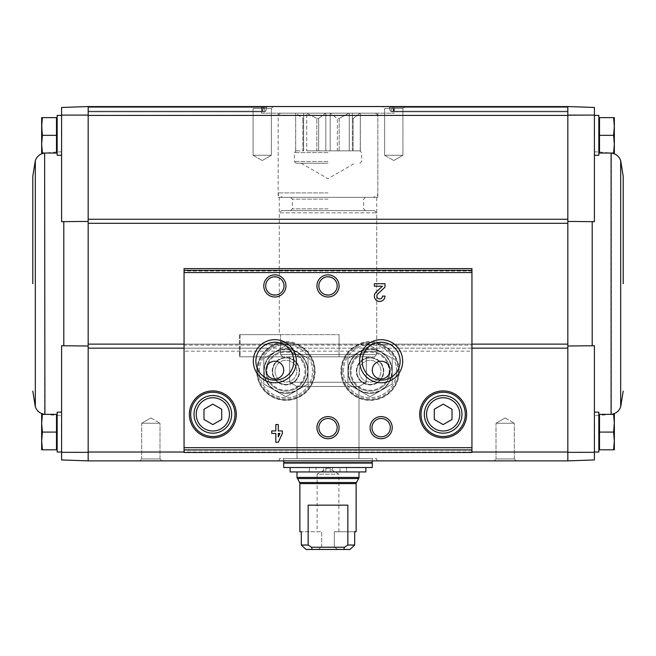 <?xml version="1.0" encoding="UTF-8"?>
<svg xmlns="http://www.w3.org/2000/svg" width="656" height="656" viewBox="0 0 656 656"><rect width="100%" height="100%" fill="white"/><g stroke="black" fill="none" stroke-linecap="round" stroke-linejoin="round"><path stroke-width="0.49" stroke-dasharray="3.28 2.46" d="M61.59 135.333L61.59 155.267L61.59 135.333M88.166 221.425L88.166 219.26L88.166 223.286L88.166 221.425L61.59 221.679L61.59 107.469L88.166 106.543L88.166 115.095L61.59 115.112M567.834 345.991L567.834 344.129L567.834 345.991L592.196 345.778L592.196 221.638L567.834 221.425L567.834 219.26L567.834 223.286L567.834 219.26L88.166 219.26L88.166 460.873L88.166 452.017L567.834 452.017L567.834 345.991L567.834 348.156L387.95 348.156L381.603 344.129C373.92 340.53 366.237 340.53 358.553 344.129L352.206 348.156A29.143 29.143 0 0 0 348.623 390.91A29.143 29.143 0 0 0 391.525 390.91A29.143 29.143 0 0 0 387.95 348.156M63.804 221.638L63.804 345.778L61.59 345.745L61.59 452.304L88.166 452.328M63.804 345.778L88.166 345.991M88.166 219.26L88.166 115.095M594.41 452.304L567.834 452.328L567.834 460.873L594.41 459.946L594.41 345.745L594.41 415.642L594.41 345.745L592.196 345.778M594.41 432.083L594.41 452.017L594.41 432.083M567.834 221.425L567.834 223.286L88.166 223.286M567.834 452.328L567.834 460.873L88.166 460.873L61.59 459.946L61.59 452.304M592.196 221.638L594.41 221.679L594.41 115.112L567.834 115.407L567.834 106.543L267.295 106.543L388.705 106.543L389.361 107.428L388.705 106.543L567.834 106.543L88.166 106.543L88.166 115.407L567.834 115.407L567.834 219.26M613.606 449.803L599.502 449.803L613.606 449.803L599.502 449.803L599.502 414.371L599.502 447.54L599.502 414.371L613.606 414.371L614.344 423.227L613.606 432.083L614.344 440.939L613.606 449.803L614.344 449.803L613.606 449.803L614.344 449.803L614.344 440.939L614.344 449.803L614.344 440.939L613.606 449.803L614.344 440.939L613.606 432.083L614.344 440.939L614.344 423.227L614.344 440.939L614.344 423.227L613.606 414.371L614.344 414.371L613.606 414.371L614.344 423.227L613.606 432.083L614.344 414.371L614.344 423.227L614.344 414.371L599.502 414.371L613.606 414.371M613.606 153.053L599.502 153.053L613.606 153.053L599.502 153.053L599.502 117.621L599.502 150.79L599.502 117.621L613.606 117.621L614.344 126.477L613.606 135.333L614.344 144.189L613.606 153.053L614.344 153.053L613.606 153.053L614.344 144.189L614.344 153.053L613.606 135.333L614.344 126.477L614.344 144.189L613.606 153.053L614.344 153.053L614.344 126.477L613.606 135.333L614.344 144.189L614.344 126.477L613.606 117.621L614.344 126.477L614.344 117.621L613.606 117.621L614.344 117.621L614.344 126.477L614.344 117.621L599.502 117.621L613.606 117.621M61.59 432.083L61.59 452.017L61.59 432.083M471.943 452.451L471.943 351.173L184.057 351.173L184.057 268.607M471.943 450.246L184.057 450.246L184.057 351.173M268.05 348.156A29.143 29.143 0 0 0 264.475 390.91A29.143 29.143 0 0 0 307.377 390.91A29.143 29.143 0 0 0 303.794 348.156L297.447 344.129C289.763 340.53 282.088 340.53 274.397 344.129L268.05 348.156L88.166 348.156M279.284 460.873L376.716 460.873L279.284 460.873L279.284 458.659L376.716 458.659L279.284 458.659M494.091 460.873L516.239 460.873L494.091 460.873L516.239 460.873L494.091 460.873L496.01 458.954L514.32 458.954L496.01 458.954L496.01 423.227L514.32 423.227L496.01 423.227L514.32 423.227L496.01 423.227L496.01 458.954L514.32 458.954L496.01 458.954L494.091 460.873M139.761 460.873L161.909 460.873L139.761 460.873L161.909 460.873L139.761 460.873L141.68 458.954L159.99 458.954L141.68 458.954L141.68 423.227L159.99 423.227L141.68 423.227L159.99 423.227L141.68 423.227L141.68 458.954L159.99 458.954L141.68 458.954L139.761 460.873M382.694 106.543L404.842 106.543L382.694 106.543L404.842 106.543L382.694 106.543L384.613 108.461L402.923 108.461L384.613 108.461L402.923 108.461L384.613 108.461L382.694 106.543M251.158 106.543L273.306 106.543L251.158 106.543L273.306 106.543L251.158 106.543L253.077 108.461L271.387 108.461L253.077 108.461L271.387 108.461L253.077 108.461L251.158 106.543M267.295 106.543L88.166 106.543L267.295 106.543L266.639 107.428L267.295 106.543M594.41 221.679L594.41 151.774L594.41 221.679M594.41 115.112L594.41 107.469L567.834 106.543L567.834 115.095M594.41 135.333L594.41 155.267L594.41 135.333M567.834 106.543L392.149 106.543L391.714 107.428L392.149 106.543L567.834 106.543L392.501 106.543L392.862 107.428L392.501 106.543L567.834 106.543L394.149 106.543L393.985 107.428L394.149 106.543L567.834 106.543L394.256 106.543L394.354 107.428L394.256 106.543L567.834 106.543L567.834 111.856L567.834 106.543M567.834 223.286L567.834 348.156M265.778 111.192L266.639 107.428L265.778 111.192L88.166 111.192L88.166 107.428L88.166 111.856L88.166 107.428L88.166 111.856L88.166 107.428L88.166 111.856L88.166 107.428L88.166 111.856L88.166 107.428L88.166 111.856L88.166 111.192L264.967 111.192L263.851 106.543L264.967 111.192L88.166 111.192L262.695 111.192L263.499 106.543L262.695 111.192L88.166 111.192L262.31 111.192L261.851 106.543L262.31 111.192L88.166 111.192L261.572 111.192L261.744 106.543L261.572 111.192L88.166 111.192L265.778 111.192M390.222 111.192L391.033 111.192L391.714 107.428L391.033 111.192L390.222 111.192L391.033 111.192L390.222 111.192L389.361 107.428L390.222 111.192L567.834 111.192L391.033 111.192L567.834 111.192L393.69 111.192L393.985 107.428L393.305 111.192L567.834 111.192L393.305 111.192L392.862 107.428L393.305 111.192L567.834 111.192L394.428 111.192L394.354 107.428L394.428 111.192L567.834 111.192L390.222 111.192M471.943 268.607L471.943 345.072L184.057 345.072M265.696 285.926C265.147 297.717 284.54 297.734 284.007 285.934C284.573 274.142 265.155 274.101 265.696 285.926M318.849 285.926C318.299 297.717 337.684 297.734 337.151 285.934C337.725 274.142 318.308 274.101 318.849 285.926M471.943 351.173L471.943 345.072M184.057 452.451L184.057 450.246M255.881 361.218A18.967 18.967 0 0 0 284.335 377.643A18.967 18.967 0 0 0 284.335 344.794A18.967 18.967 0 0 0 255.881 361.218M362.178 361.218A18.967 18.967 0 0 0 390.632 377.643A18.967 18.967 0 0 0 390.632 344.794A18.967 18.967 0 0 0 362.178 361.218M318.849 427.655A9.151 9.151 0 0 0 332.576 435.584A9.151 9.151 0 0 0 332.576 419.725A9.151 9.151 0 0 0 318.849 427.655M371.993 427.655A9.151 9.151 0 0 0 385.728 435.584A9.151 9.151 0 0 0 385.728 419.725A9.151 9.151 0 0 0 371.993 427.655M424.334 414.371A18.827 18.827 0 0 0 452.566 430.672A18.827 18.827 0 0 0 452.566 398.069A18.827 18.827 0 0 0 424.334 414.371M421.013 414.371A22.148 22.148 0 0 0 454.231 433.542A22.148 22.148 0 0 0 454.231 395.191A22.148 22.148 0 0 0 421.013 414.371M194.02 414.371A18.827 18.827 0 0 0 222.253 430.672A18.827 18.827 0 0 0 222.253 398.069A18.827 18.827 0 0 0 194.02 414.371M190.699 414.371A22.148 22.148 0 0 0 223.917 433.542A22.148 22.148 0 0 0 223.917 395.191A22.148 22.148 0 0 0 190.699 414.371M265.992 370.074A8.856 8.856 0 0 0 279.284 377.749A8.856 8.856 0 0 0 279.284 362.407A8.856 8.856 0 0 0 265.992 370.074M372.288 370.074A8.856 8.856 0 0 0 385.58 377.749A8.856 8.856 0 0 0 385.58 362.407A8.856 8.856 0 0 0 372.288 370.074M376.003 292.264A5.314 5.314 0 0 0 377.577 300.997A5.314 5.314 0 0 0 384.982 296.11L382.505 296.11A2.837 2.837 0 0 1 378.553 298.718A2.837 2.837 0 0 1 377.717 294.06L384.982 287.131L384.982 283.712L374.355 283.712L374.355 286.188L382.382 286.188L376.003 292.264M282.383 433.411L282.383 430.935L278.308 430.935L278.308 424.555L275.823 424.555L275.823 430.935L271.748 430.935L271.748 433.411L275.823 433.411L275.823 442.267L278.308 442.267L282.383 433.411M278.308 436.88L279.899 433.411L278.308 433.411L278.308 436.88M221.703 419.479L221.703 409.254L212.839 404.137L203.983 409.254L203.983 419.479L212.839 424.596L221.703 419.479M452.017 419.479L452.017 409.254L443.161 404.137L434.297 409.254L434.297 419.479L443.161 424.596L452.017 419.479M257.136 371.181A28.79 28.79 0 0 0 300.317 396.117A28.79 28.79 0 0 0 300.317 346.253A28.79 28.79 0 0 0 257.136 371.181A28.79 28.79 0 0 0 300.317 396.117A28.79 28.79 0 0 0 300.317 346.253A28.79 28.79 0 0 0 257.136 371.181A28.79 28.79 0 0 0 300.317 396.117A28.79 28.79 0 0 0 300.317 346.253A28.79 28.79 0 0 0 257.136 371.181M265.992 371.181A19.934 19.934 0 0 0 295.889 388.442A19.934 19.934 0 0 0 295.889 353.92A19.934 19.934 0 0 0 265.992 371.181A19.934 19.934 0 0 0 295.889 388.442A19.934 19.934 0 0 0 295.889 353.92A19.934 19.934 0 0 0 265.992 371.181A19.934 19.934 0 0 0 295.889 388.442A19.934 19.934 0 0 0 295.889 353.92A19.934 19.934 0 0 0 265.992 371.181M272.634 371.181A13.284 13.284 0 0 0 292.568 382.694A13.284 13.284 0 0 0 292.568 359.677A13.284 13.284 0 0 0 272.634 371.181A13.284 13.284 0 0 0 292.568 382.694A13.284 13.284 0 0 0 292.568 359.677A13.284 13.284 0 0 0 272.634 371.181A13.284 13.284 0 0 0 292.568 382.694A13.284 13.284 0 0 0 292.568 359.677A13.284 13.284 0 0 0 272.634 371.181M275.036 371.181A10.89 10.89 0 0 0 291.371 380.611A10.89 10.89 0 0 0 291.371 361.751A10.89 10.89 0 0 0 275.036 371.181A10.89 10.89 0 0 0 291.371 380.611A10.89 10.89 0 0 0 291.371 361.751A10.89 10.89 0 0 0 275.036 371.181A10.89 10.89 0 0 0 291.371 380.611A10.89 10.89 0 0 0 291.371 361.751A10.89 10.89 0 0 0 275.036 371.181A10.89 10.89 0 0 0 291.371 380.611A10.89 10.89 0 0 0 291.371 361.751A10.89 10.89 0 0 0 275.036 371.181M341.284 371.181A28.79 28.79 0 0 0 384.473 396.117A28.79 28.79 0 0 0 384.473 346.253A28.79 28.79 0 0 0 341.284 371.181A28.79 28.79 0 0 0 384.473 396.117A28.79 28.79 0 0 0 384.473 346.253A28.79 28.79 0 0 0 341.284 371.181A28.79 28.79 0 0 0 384.473 396.117A28.79 28.79 0 0 0 384.473 346.253A28.79 28.79 0 0 0 341.284 371.181M350.148 371.181A19.934 19.934 0 0 0 380.045 388.442A19.934 19.934 0 0 0 380.045 353.92A19.934 19.934 0 0 0 350.148 371.181A19.934 19.934 0 0 0 380.045 388.442A19.934 19.934 0 0 0 380.045 353.92A19.934 19.934 0 0 0 350.148 371.181A19.934 19.934 0 0 0 380.045 388.442A19.934 19.934 0 0 0 380.045 353.92A19.934 19.934 0 0 0 350.148 371.181M356.79 371.181A13.284 13.284 0 0 0 376.716 382.694A13.284 13.284 0 0 0 376.716 359.677A13.284 13.284 0 0 0 356.79 371.181A13.284 13.284 0 0 0 376.716 382.694A13.284 13.284 0 0 0 376.716 359.677A13.284 13.284 0 0 0 356.79 371.181A13.284 13.284 0 0 0 376.716 382.694A13.284 13.284 0 0 0 376.716 359.677A13.284 13.284 0 0 0 356.79 371.181M359.185 371.181A10.89 10.89 0 0 0 375.519 380.611A10.89 10.89 0 0 0 375.519 361.751A10.89 10.89 0 0 0 359.185 371.181A10.89 10.89 0 0 0 375.519 380.611A10.89 10.89 0 0 0 375.519 361.751A10.89 10.89 0 0 0 359.185 371.181A10.89 10.89 0 0 0 375.519 380.611A10.89 10.89 0 0 0 375.519 361.751A10.89 10.89 0 0 0 359.185 371.181A10.89 10.89 0 0 0 375.519 380.611A10.89 10.89 0 0 0 375.519 361.751A10.89 10.89 0 0 0 359.185 371.181M505.161 417.938L514.32 423.227L505.161 417.938L496.01 423.227L505.161 417.938M150.839 417.938L159.99 423.227L150.839 417.938L141.68 423.227L150.839 417.938M253.077 155.267L271.387 155.267L253.077 155.267L253.077 108.461L253.077 155.267L271.387 155.267L253.077 155.267L262.228 160.548L253.077 155.267M384.613 155.267L402.923 155.267L384.613 155.267L384.613 108.461L384.613 155.267L402.923 155.267L384.613 155.267L393.772 160.548L384.613 155.267M261.564 113.185L394.436 113.185L261.564 113.185L261.564 111.856L88.166 111.856L265.368 111.856L88.166 111.856M296.996 458.659L359.004 458.659L296.996 458.659L296.996 386.466L359.004 386.466L296.996 386.466L289.69 382.243L366.31 382.243L289.69 382.243L289.69 356.79L366.31 356.79L289.69 356.79L366.31 356.79L289.69 356.79L289.69 382.243L366.31 382.243L289.69 382.243L296.996 386.466L359.004 386.466L296.996 386.466L296.996 458.659L359.004 458.659L283.712 458.659L372.288 458.659L296.996 458.659M339.07 354.576L339.07 334.642L339.07 356.79L239.415 356.79L374.502 356.79L376.716 354.576L280.555 354.576L376.716 354.576L339.07 354.576L339.07 356.79L374.502 356.79L282.834 356.79L280.555 354.576L280.555 334.642L279.284 334.642L279.284 197.341L376.716 197.341L279.284 197.341M280.555 354.576L282.834 356.79L280.555 354.576L376.716 354.576L374.502 356.79L240.112 356.79L240.112 334.642L239.415 334.642L339.07 334.642L240.112 334.642L280.555 334.642L280.555 354.576L280.555 334.642L279.284 334.642L279.284 212.839L376.716 212.839L279.284 212.839L281.498 210.625L374.502 210.625L281.498 210.625M278.169 197.341L377.831 197.341L278.169 197.341L278.169 113.185L377.831 113.185L278.169 113.185M594.41 412.157L598.838 412.157L598.838 452.017L598.838 412.157L598.838 452.017L594.41 452.017M594.41 115.407L598.838 115.407L598.838 155.267L598.838 115.407L598.838 155.267L594.41 155.267M599.502 135.333L613.606 135.333M599.502 432.083L613.606 432.083M42.394 153.053L56.498 153.053L42.394 153.053L56.498 153.053L56.498 117.621L56.498 153.053L56.498 117.621L42.394 117.621L41.656 126.477L42.394 135.333L41.656 126.477L42.394 117.621L41.656 117.621L42.394 117.621L41.656 126.477L41.656 144.189L42.394 135.333L41.656 144.189L42.394 153.053L41.656 144.189L41.656 153.053L42.394 153.053L41.656 153.053L41.656 117.621L42.394 135.333L41.656 144.189L42.394 153.053L41.656 153.053L41.656 117.621L56.498 117.621L42.394 117.621M57.162 135.333L57.162 155.267L57.162 135.333M42.394 449.803L41.656 440.939L42.394 449.803L41.656 449.803L56.498 449.803L42.394 449.803L56.498 449.803L56.498 414.371L56.498 447.54L56.498 414.371L42.394 414.371L41.656 423.227L42.394 432.083L41.656 440.939L42.394 449.803L41.656 449.803L41.656 414.371L42.394 414.371L41.656 423.227L42.394 432.083L41.656 423.227L42.394 414.371L41.656 414.371L56.498 414.371L42.394 414.371M57.162 432.083L57.162 452.017L57.162 432.083M61.59 155.267L57.162 155.267L57.162 115.407L61.59 115.407M61.59 452.017L57.162 452.017L57.162 412.157L61.59 412.157M56.498 432.083L42.394 432.083L41.656 440.939L42.394 432.083L56.498 432.083L42.394 432.083M56.498 135.333L42.394 135.333M41.656 414.371L41.656 449.803L41.656 414.371M32.8 176.3L32.8 283.712M349.976 549.457L312.264 549.457L311.444 547.243L308.156 545.029L308.156 505.161L347.844 505.161L347.844 545.029L354.691 545.029L354.691 531.737L334.33 531.737L334.33 547.055L321.67 547.055L318.094 549.457L321.67 547.055L334.33 547.055L337.906 549.457L349.976 549.457L337.906 549.457L334.33 547.055L334.33 531.737L356.126 531.737M321.67 547.055L321.67 531.737L301.309 531.737L321.67 531.737L321.67 547.055M318.094 549.457L337.906 549.457L318.094 549.457M308.156 545.029L301.309 545.029L301.309 531.737L299.874 531.737M347.844 545.029L344.556 547.243L343.736 549.457M312.264 549.457L306.024 549.457M360.021 113.185L353.117 118.506L360.021 113.185L352.362 113.185L352.362 118.506L353.117 118.506L352.362 118.506L352.362 113.185L360.021 113.185M353.117 150.839L353.117 118.506L353.117 150.839L360.259 150.839L360.333 113.185L360.259 150.839L352.362 150.839L352.362 113.185L348.918 113.185L352.362 113.185L352.362 150.839L353.117 150.839M339.16 150.839L339.16 118.506L348.918 113.185L339.16 118.506L337.332 118.506L339.16 118.506L339.16 150.839L337.332 150.839L337.332 118.506L330.189 113.185L337.332 118.506L337.332 150.839L330.189 150.839L330.189 113.185L325.565 113.185L330.189 113.185L330.189 150.839L348.582 150.839L339.16 150.839M349.263 150.839L349.263 113.185L349.263 150.839L348.582 150.839L352.362 150.839L349.263 150.839M318.668 150.839L318.668 118.506L325.565 113.185L318.668 118.506L316.84 118.506L318.668 118.506L318.668 150.839L316.84 150.839L316.84 118.506L306.737 113.185L316.84 118.506L316.84 150.839L306.737 150.839L306.737 113.185L303.638 113.185L303.638 118.506L303.638 113.185L295.741 113.185L302.883 118.506L303.638 118.506L302.883 118.506L295.979 113.185L306.737 113.185L306.737 150.839L318.668 150.839M325.811 150.839L325.811 113.185L325.811 150.839L325.327 150.839L330.189 150.839L325.811 150.839M303.638 150.839L303.638 113.185L303.638 150.839L302.883 150.839L302.883 118.506L302.883 150.839L295.741 150.839L295.667 113.185L295.741 150.839L303.638 150.839M348.582 150.839L325.327 150.839L348.582 150.839M359.775 150.839L352.362 150.839L359.775 150.839M365.868 471.943L346.606 471.943L346.606 467.515L346.606 471.943L330.214 471.943L330.214 467.515L325.786 467.515L325.786 471.943L325.786 467.515L290.132 467.515L365.868 467.515L330.214 467.515L330.214 471.943L359.004 471.943L296.996 471.943L325.786 471.943L309.394 471.943L309.394 467.515L309.394 471.943L290.132 471.943M372.288 467.515L283.712 467.515M372.288 463.087L283.712 463.087M328 463.087L284.155 463.087L328 463.087M328 197.341L282.605 197.341L328 197.341M280.555 334.642L240.112 334.642L240.112 356.79L239.415 356.79L282.834 356.79M328 113.185L280.391 113.185L328 113.185M325.565 113.185L307.082 113.185L325.565 113.185M348.918 113.185L330.435 113.185L348.918 113.185M316.044 471.943L323.572 471.943L316.044 471.943L316.044 467.515L323.572 467.515L316.044 467.515M332.428 471.943L339.956 471.943L332.428 471.943L332.428 467.515L339.956 467.515L332.428 467.515M307.418 150.839L325.327 150.839L307.418 150.839M328 163.237L296.11 163.237L328 163.237M311.444 547.243L344.556 547.243M308.156 505.161L347.844 505.161L308.156 505.161M338.89 531.737L338.89 474.157L328 467.876L317.11 474.157L338.89 474.157L317.11 474.157L317.11 531.737M240.112 334.642L240.112 356.79M356.347 371.181A13.727 13.727 0 0 1 376.938 359.291A13.727 13.727 0 0 1 376.938 383.071A13.727 13.727 0 0 1 356.347 371.181A13.727 13.727 0 0 1 376.938 359.291A13.727 13.727 0 0 1 376.938 383.071A13.727 13.727 0 0 1 356.347 371.181M343.498 371.181A26.576 26.576 0 0 1 383.366 348.172A26.576 26.576 0 0 1 383.366 394.199A26.576 26.576 0 0 1 343.498 371.181A26.576 26.576 0 0 1 383.366 348.172A26.576 26.576 0 0 1 383.366 394.199A26.576 26.576 0 0 1 343.498 371.181M347.934 358.397L359.004 352.001A22.148 22.148 0 0 0 347.934 371.181L347.934 358.397L347.934 371.181A22.148 22.148 0 0 0 359.004 390.361L347.934 383.973L347.934 371.181L347.934 383.973L359.004 390.361A22.148 22.148 0 0 0 392.222 371.181A22.148 22.148 0 0 0 359.004 352.001L370.074 345.614L392.222 358.397L392.222 383.973L370.074 396.757L359.004 390.361L370.074 396.757L392.222 383.973L392.222 371.181A22.148 22.148 0 0 0 359.004 352.001A22.148 22.148 0 0 0 359.004 390.361A22.148 22.148 0 0 0 392.222 371.181L392.222 358.397L370.074 345.614L347.934 358.397L370.074 345.614L392.222 358.397L392.222 383.973L370.074 396.757L347.934 383.973L347.934 371.181A22.148 22.148 0 0 0 381.152 390.361A22.148 22.148 0 0 0 381.152 352.001A22.148 22.148 0 0 0 347.934 371.181L347.934 383.973L370.074 396.757L392.222 383.973L392.222 358.397L370.074 345.614L347.934 358.397M383.366 371.181A13.284 13.284 0 0 0 363.432 359.677A13.284 13.284 0 0 0 363.432 382.694A13.284 13.284 0 0 0 383.366 371.181A13.284 13.284 0 0 0 370.074 357.897A13.284 13.284 0 0 0 356.79 371.181A13.284 13.284 0 0 0 370.074 384.473A13.284 13.284 0 0 0 383.366 371.181M348.041 371.181A22.033 22.033 0 0 0 381.095 390.271A22.033 22.033 0 0 0 381.095 352.1A22.033 22.033 0 0 0 348.041 371.181A22.033 22.033 0 0 0 389.164 382.202A22.033 22.033 0 0 0 375.781 349.902A22.033 22.033 0 0 0 348.041 371.181M272.191 371.181A13.727 13.727 0 0 1 292.789 359.291A13.727 13.727 0 0 1 292.789 383.071A13.727 13.727 0 0 1 272.191 371.181A13.727 13.727 0 0 1 292.789 359.291A13.727 13.727 0 0 1 292.789 383.071A13.727 13.727 0 0 1 272.191 371.181M259.35 371.181A26.576 26.576 0 0 1 299.21 348.172A26.576 26.576 0 0 1 299.21 394.199A26.576 26.576 0 0 1 259.35 371.181A26.576 26.576 0 0 1 299.21 348.172A26.576 26.576 0 0 1 299.21 394.199A26.576 26.576 0 0 1 259.35 371.181M263.778 358.397L274.848 352.001A22.148 22.148 0 0 0 263.778 371.181L263.778 358.397L263.778 371.181A22.148 22.148 0 0 0 274.848 390.361L263.778 383.973L263.778 371.181L263.778 383.973L274.848 390.361A22.148 22.148 0 0 0 308.066 371.181A22.148 22.148 0 0 0 274.848 352.001L285.926 345.614L308.066 358.397L308.066 383.973L285.926 396.757L274.848 390.361L285.926 396.757L308.066 383.973L308.066 371.181A22.148 22.148 0 0 0 274.848 352.001A22.148 22.148 0 0 0 274.848 390.361A22.148 22.148 0 0 0 308.066 371.181L308.066 358.397L285.926 345.614L263.778 358.397L285.926 345.614L308.066 358.397L308.066 383.973L285.926 396.757L263.778 383.973L263.778 371.181A22.148 22.148 0 0 0 296.996 390.361A22.148 22.148 0 0 0 296.996 352.001A22.148 22.148 0 0 0 263.778 371.181L263.778 383.973L285.926 396.757L308.066 383.973L308.066 358.397L285.926 345.614L263.778 358.397M299.21 371.181A13.284 13.284 0 0 0 279.284 359.677A13.284 13.284 0 0 0 279.284 382.694A13.284 13.284 0 0 0 299.21 371.181A13.284 13.284 0 0 0 285.926 357.897A13.284 13.284 0 0 0 272.634 371.181A13.284 13.284 0 0 0 285.926 384.473A13.284 13.284 0 0 0 299.21 371.181M263.884 371.181A22.033 22.033 0 0 0 296.938 390.271A22.033 22.033 0 0 0 296.938 352.1A22.033 22.033 0 0 0 263.884 371.181A22.033 22.033 0 0 0 305.007 382.202A22.033 22.033 0 0 0 291.625 349.902A22.033 22.033 0 0 0 263.884 371.181M471.943 452.017L184.057 452.017M471.943 348.156L184.057 348.156M352.206 348.156L303.794 348.156M266.639 107.428L88.166 107.428L266.639 107.428M567.834 107.428L389.361 107.428L567.834 107.428M567.834 344.129L381.603 344.129M358.553 344.129L297.447 344.129M274.397 344.129L88.166 344.129M471.943 271.026L184.057 271.026M471.943 344.129L184.057 344.129M303.613 348.393A28.848 28.848 0 0 0 257.07 371.181A28.848 28.848 0 0 0 298.611 397.093A28.848 28.848 0 0 0 303.613 348.393M258.021 371.181A27.905 27.905 0 0 0 299.874 395.347A27.905 27.905 0 0 0 299.874 347.016A27.905 27.905 0 0 0 258.021 371.181M264.22 371.181A21.705 21.705 0 0 0 296.774 389.976A21.705 21.705 0 0 0 296.774 352.387A21.705 21.705 0 0 0 264.22 371.181M266.877 371.181A19.049 19.049 0 0 0 295.446 387.68A19.049 19.049 0 0 0 295.446 354.691A19.049 19.049 0 0 0 266.877 371.181M387.762 348.393A28.848 28.848 0 0 0 341.227 371.181A28.848 28.848 0 0 0 382.768 397.093A28.848 28.848 0 0 0 387.762 348.393M342.17 371.181A27.905 27.905 0 0 0 384.031 395.347A27.905 27.905 0 0 0 384.031 347.016A27.905 27.905 0 0 0 342.17 371.181M348.377 371.181A21.705 21.705 0 0 0 380.931 389.976A21.705 21.705 0 0 0 380.931 352.387A21.705 21.705 0 0 0 348.377 371.181M351.034 371.181A19.049 19.049 0 0 0 379.603 387.68A19.049 19.049 0 0 0 379.603 354.691A19.049 19.049 0 0 0 351.034 371.181M611.376 414.338L611.376 153.086M620.674 406.81L620.674 160.613M44.624 153.086L44.624 414.338M35.326 160.613L35.326 406.81M356.126 483.611L299.874 483.611M359.004 477.437L296.996 477.437M356.421 482.504L299.579 482.504M358.709 478.544L297.291 478.544M372.288 462.644L283.712 462.644M328 192.913L278.169 192.913L328 192.913M328 199.112L292.346 199.112L328 199.112M328 208.854L292.346 208.854L328 208.854M328 115.407L278.169 115.407L328 115.407M328 152.61L294.339 152.61L328 152.61M328 161.466L294.339 161.466L328 161.466M567.834 111.856L390.632 111.856L567.834 111.856L393.493 111.856L567.834 111.856L394.428 111.856L394.436 113.185M514.32 458.954L516.239 460.873L514.32 458.954L514.32 423.227L514.32 458.954M159.99 458.954L161.909 460.873L159.99 458.954L159.99 423.227L159.99 458.954M262.228 160.548L271.387 155.267L271.387 108.461L273.306 106.543L271.387 108.461L271.387 155.267L262.228 160.548M393.772 160.548L402.923 155.267L402.923 108.461L404.842 106.543L402.923 108.461L402.923 155.267L393.772 160.548M376.716 460.873L376.716 458.659M359.004 458.659L359.004 386.466L366.31 382.243L366.31 356.79L366.31 382.243L359.004 386.466L359.004 458.659M374.502 210.625L376.716 212.839L376.716 354.576L376.716 197.341M377.831 197.341L377.831 113.185M598.838 446.875L599.502 447.54M598.838 417.29L599.502 416.626M598.838 150.126L599.502 150.79M598.838 120.54L599.502 119.876M594.41 151.774L598.838 152.003M599.502 152.044L611.089 153.053M611.089 414.371L599.502 415.371M598.838 415.412L594.41 415.642M57.162 417.29L56.498 416.626M57.162 446.875L56.498 447.54M57.162 120.54L56.498 119.876M57.162 150.126L56.498 150.79M61.59 151.774L57.162 152.003M56.498 152.044L44.911 153.053M44.911 414.371L56.498 415.371M57.162 415.412L61.59 415.642M239.415 334.642L239.415 356.79L239.415 334.642M372.288 460.873L372.288 458.659M283.712 460.873L283.712 458.659M280.391 113.185L278.169 115.407L278.169 192.913C279.489 194.315 275.512 194.25 282.605 197.341M375.609 113.185L377.831 115.407L377.831 192.913C376.511 194.315 380.488 194.25 373.395 197.341M290.575 210.625L292.346 208.854L292.346 199.112L290.575 197.341M365.425 210.625L363.654 208.854L363.654 199.112L365.425 197.341M323.572 471.943L323.572 467.515M339.956 471.943L339.956 467.515M360.333 150.839L360.333 113.185M295.667 150.839L295.667 113.185M296.11 163.237L294.339 161.466L294.339 152.61L296.11 150.839M359.89 163.237L361.661 161.466L361.661 152.61L359.89 150.839M301.202 163.237L328 178.711L354.798 163.237"/><path stroke-width="0.98" d="M61.59 221.679L61.59 115.112L88.166 115.095L88.166 452.328L61.59 452.304L61.59 345.745L63.804 345.778L63.804 221.638L61.59 221.679M567.834 221.425L594.41 221.679L594.41 107.469L567.834 106.543L88.166 106.543L61.59 107.469L61.59 115.112M63.804 221.638L88.166 221.425M88.166 345.991L63.804 345.778M88.166 115.095L88.166 106.543L88.166 115.407L567.834 115.407L567.834 106.543L567.834 460.873L594.41 459.946L594.41 345.745L567.834 345.991M567.834 115.095L594.41 115.112M594.41 452.304L567.834 452.328M613.606 414.371L599.502 414.371L599.502 449.803L613.606 449.803L614.344 440.939L613.606 432.083L614.344 423.227L613.606 414.371L614.344 414.371L614.344 449.803L613.606 449.803M613.606 117.621L599.502 117.621L599.502 153.053L613.606 153.053L614.344 144.189L613.606 135.333L614.344 126.477L613.606 117.621L614.344 117.621L614.344 153.053L613.606 153.053M61.59 452.304L61.59 459.946L88.166 460.873L88.166 452.328M184.057 452.017L88.166 452.017L88.166 460.873L567.834 460.873L567.834 452.017L471.943 452.017M471.943 449.901L471.943 268.607L184.057 268.607L184.057 452.46L471.943 452.46L471.943 449.901L184.057 449.901M282.383 430.935L278.308 430.935L278.308 424.555L275.823 424.555L275.823 430.935L271.748 430.935L271.748 433.411L275.823 433.411L275.823 442.267L278.308 442.267L282.383 433.411L282.383 430.935M384.982 296.11L382.505 296.11A2.837 2.837 0 0 1 378.553 298.718A2.837 2.837 0 0 1 377.717 294.06L384.982 287.131L384.982 283.712L374.355 283.712L374.355 286.188L382.382 286.188L376.003 292.264A5.314 5.314 0 0 0 377.577 300.997A5.314 5.314 0 0 0 384.982 296.11M189.371 414.371A23.477 23.477 0 0 0 224.582 434.698A23.477 23.477 0 0 0 224.582 394.035A23.477 23.477 0 0 0 189.371 414.371M419.684 414.371A23.477 23.477 0 0 0 454.895 434.698A23.477 23.477 0 0 0 454.895 394.035A23.477 23.477 0 0 0 419.684 414.371M370.074 427.655A11.07 11.07 0 0 0 386.687 437.24A11.07 11.07 0 0 0 386.687 418.069A11.07 11.07 0 0 0 370.074 427.655M316.93 427.655A11.07 11.07 0 0 0 333.535 437.24A11.07 11.07 0 0 0 333.535 418.069A11.07 11.07 0 0 0 316.93 427.655M359.603 361.218A21.541 21.541 0 0 0 391.919 379.873A21.541 21.541 0 0 0 391.919 342.563A21.541 21.541 0 0 0 359.603 361.218M253.306 361.218A21.541 21.541 0 0 0 285.622 379.873A21.541 21.541 0 0 0 285.622 342.563A21.541 21.541 0 0 0 253.306 361.218M316.93 285.926A11.07 11.07 0 0 0 333.535 295.512A11.07 11.07 0 0 0 333.535 276.332A11.07 11.07 0 0 0 316.93 285.926M263.778 285.926A11.07 11.07 0 0 0 280.391 295.512A11.07 11.07 0 0 0 280.391 276.332A11.07 11.07 0 0 0 263.778 285.926M265.696 285.926A9.151 9.151 0 0 0 279.431 293.855A9.151 9.151 0 0 0 279.431 277.996A9.151 9.151 0 0 0 265.696 285.926M318.849 285.926A9.151 9.151 0 0 0 332.576 293.855A9.151 9.151 0 0 0 332.576 277.996A9.151 9.151 0 0 0 318.849 285.926M265.992 370.074A8.856 8.856 0 0 0 279.284 377.749A8.856 8.856 0 0 0 279.284 362.407A8.856 8.856 0 0 0 265.992 370.074M255.881 361.218A18.967 18.967 0 0 0 284.335 377.643A18.967 18.967 0 0 0 284.335 344.794A18.967 18.967 0 0 0 255.881 361.218M372.288 370.074A8.856 8.856 0 0 0 385.58 377.749A8.856 8.856 0 0 0 385.58 362.407A8.856 8.856 0 0 0 372.288 370.074M362.178 361.218A18.967 18.967 0 0 0 390.632 377.643A18.967 18.967 0 0 0 390.632 344.794A18.967 18.967 0 0 0 362.178 361.218M318.849 427.655A9.151 9.151 0 0 0 332.576 435.584A9.151 9.151 0 0 0 332.576 419.725A9.151 9.151 0 0 0 318.849 427.655M371.993 427.655A9.151 9.151 0 0 0 385.728 435.584A9.151 9.151 0 0 0 385.728 419.725A9.151 9.151 0 0 0 371.993 427.655M452.017 419.479L452.017 409.254L443.161 404.137L434.297 409.254L434.297 419.479L443.161 424.596L452.017 419.479M424.334 414.371A18.827 18.827 0 0 0 452.566 430.672A18.827 18.827 0 0 0 452.566 398.069A18.827 18.827 0 0 0 424.334 414.371M421.013 414.371A22.148 22.148 0 0 0 454.231 433.542A22.148 22.148 0 0 0 454.231 395.191A22.148 22.148 0 0 0 421.013 414.371M221.703 419.479L221.703 409.254L212.839 404.137L203.983 409.254L203.983 419.479L212.839 424.596L221.703 419.479M194.02 414.371A18.827 18.827 0 0 0 222.253 430.672A18.827 18.827 0 0 0 222.253 398.069A18.827 18.827 0 0 0 194.02 414.371M190.699 414.371A22.148 22.148 0 0 0 223.917 433.542A22.148 22.148 0 0 0 223.917 395.191A22.148 22.148 0 0 0 190.699 414.371M278.308 436.88L279.899 433.411L278.308 433.411L278.308 436.88M594.41 452.017L598.838 452.017L598.838 412.157L594.41 412.157M594.41 155.267L598.838 155.267L598.838 115.407L594.41 115.407M599.502 135.333L613.606 135.333M599.502 432.083L613.606 432.083M623.2 283.712L623.2 176.3L623.2 283.712M42.394 117.621L56.498 117.621L56.498 153.053L42.394 153.053L41.656 144.189L42.394 135.333L41.656 126.477L42.394 117.621L41.656 117.621L41.656 153.053L42.394 153.053M61.59 115.407L57.162 115.407L57.162 155.267L61.59 155.267M42.394 414.371L56.498 414.371L56.498 449.803L42.394 449.803L41.656 440.939L42.394 432.083L41.656 423.227L42.394 414.371L41.656 414.371L41.656 449.803L42.394 449.803M61.59 412.157L57.162 412.157L57.162 452.017L61.59 452.017M56.498 432.083L42.394 432.083M56.498 135.333L42.394 135.333M32.8 283.712L32.8 176.3L35.326 160.613L35.326 406.81L32.8 391.115M308.156 545.029L301.309 545.029L306.024 549.457L301.309 545.029L301.309 531.737L299.874 531.737L299.874 483.611L356.126 483.611L356.126 531.737L354.691 531.737L354.691 545.029L349.976 549.457L354.691 545.029L347.844 545.029L347.844 505.161L308.156 505.161L308.156 545.029L311.444 547.243L312.264 549.457L343.736 549.457L344.556 547.243L347.844 545.029M343.736 549.457L349.976 549.457M306.024 549.457L312.264 549.457M283.712 467.515L372.288 467.515L372.288 463.087L283.712 463.087L283.712 467.515M365.868 467.515L365.868 471.943L290.132 471.943L290.132 467.515M311.444 547.243L344.556 547.243M567.834 348.156L471.943 348.156M184.057 348.156L88.166 348.156M567.834 219.26L88.166 219.26M471.943 270.338L184.057 270.338M471.943 447.687L184.057 447.687M471.943 272.543L184.057 272.543M426.548 414.371A16.613 16.613 0 0 0 451.459 428.753A16.613 16.613 0 0 0 451.459 399.98A16.613 16.613 0 0 0 426.548 414.371M196.234 414.371A16.613 16.613 0 0 0 221.146 428.753A16.613 16.613 0 0 0 221.146 399.98A16.613 16.613 0 0 0 196.234 414.371M567.834 344.129L471.943 344.129M184.057 344.129L88.166 344.129M567.834 223.286L88.166 223.286M592.196 221.638L592.196 345.778M611.089 153.053L611.089 414.371M611.376 153.086C615.943 153.783 619.043 156.292 620.674 160.613L620.674 406.81L623.2 391.115M44.911 414.371L44.624 153.086C40.057 153.783 36.957 156.292 35.326 160.613M356.126 483.611L356.421 482.504L299.579 482.504L296.996 477.437L359.004 477.437L359.004 471.943M297.291 478.544L358.709 478.544L359.004 477.437M284.155 463.087L283.712 462.644L372.288 462.644L371.845 463.087M471.943 268.607L184.057 268.607M471.943 452.46L184.057 452.46M598.838 446.875L599.502 447.54M598.838 417.29L599.502 416.626M598.838 150.126L599.502 150.79M598.838 120.54L599.502 119.876M598.838 152.003L599.502 152.044M599.502 415.371L598.838 415.412M611.376 414.338C615.943 413.633 619.043 411.123 620.674 406.81M620.674 160.613L623.2 176.3M57.162 120.54L56.498 119.876M57.162 150.126L56.498 150.79M57.162 417.29L56.498 416.626M57.162 446.875L56.498 447.54M57.162 152.003L56.498 152.044M56.498 415.371L57.162 415.412M44.624 414.338C40.057 413.633 36.957 411.123 35.326 406.81M296.996 477.437L296.996 471.943M299.579 482.504L299.874 483.611M356.421 482.504L358.709 478.544M372.288 462.644L372.288 460.873M283.712 462.644L283.712 460.873"/></g></svg>
